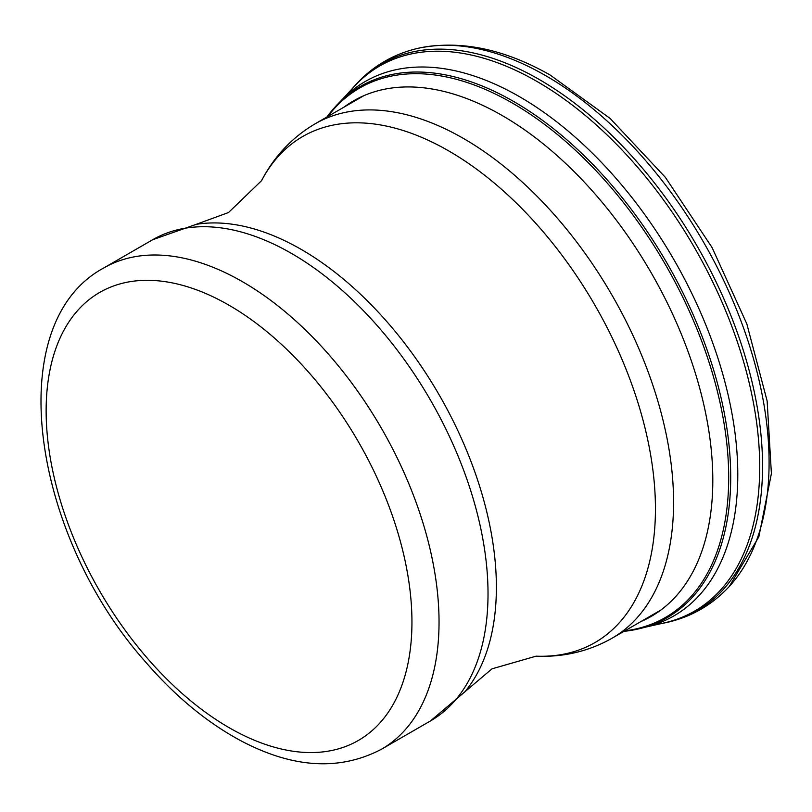 <?xml version="1.0" encoding="UTF-8"?>
<svg xmlns="http://www.w3.org/2000/svg" width="812" height="812" viewBox="0 0 812 812"><rect width="100%" height="100%" fill="white"/><g stroke="black" fill="none" stroke-linecap="round" stroke-linejoin="round"><path stroke-width="1.22" d="M664.003 622.966A314.762 181.726 -120 0 0 749.446 383.944A314.762 181.726 -120 0 0 536.346 81.088A314.762 181.726 -120 0 0 354.347 86.397L341.598 100.191M646.971 626.783A308.57 178.153 -120 0 0 727.633 392.825A308.57 178.153 -120 0 0 521.943 98.11A308.57 178.153 -120 0 0 342.593 99.176L337.954 103.926A306.723 177.087 -120 0 0 326.992 116.958M623.971 631.35A306.723 177.087 -120 0 0 640.526 628.427A306.723 177.087 -120 0 0 720.751 396.469A306.723 177.087 -120 0 0 517.183 103.55A306.723 177.087 -120 0 0 337.954 103.926M640.83 621.616A297.649 171.85 -120 0 0 700.431 390.907A297.649 171.85 -120 0 0 508.403 119.222A297.649 171.85 -120 0 0 343.852 107.225M728.608 587.198A315.827 182.345 -120 0 0 729.369 586.376A315.827 182.345 -120 0 0 743.102 326.769A315.827 182.345 -120 0 0 543.685 74.511A315.827 182.345 -120 0 0 418.545 48.192A315.827 182.345 -120 0 0 417.439 48.446C391.496 54.627 369.886 67.914 352.601 88.295M661.628 623.494A315.655 182.243 -120 0 0 753.059 386.329A315.655 182.243 -120 0 0 538.133 78.855A315.655 182.243 -120 0 0 352.621 88.275M624.773 630.883A305.708 176.498 -120 0 0 721.178 407.969A305.708 176.498 -120 0 0 516.199 105.306A305.708 176.498 -120 0 0 327.794 116.502M536.052 656.177A292.188 168.693 60 0 0 650.554 454.426A292.188 168.693 60 0 0 448.823 150.971A292.188 168.693 60 0 0 261.535 180.69C274.243 156.361 292.097 137.411 315.097 123.83A296.979 171.464 60 0 1 463.591 138.537A296.979 171.464 60 0 1 657.598 400.235A296.979 171.464 60 0 1 612.075 638.212C588.812 651.346 563.467 657.334 536.052 656.177L491.991 668.834L430.482 720.934A277.826 160.4 60 0 0 473.071 498.314A277.826 160.4 60 0 0 291.579 253.486A277.826 160.4 60 0 0 152.666 239.733L196.2 224.345A275.765 159.213 60 0 1 301.384 249.507A275.765 159.213 60 0 1 472.462 465.388A275.765 159.213 60 0 1 465.58 690.931M381.508 749.212C339.517 771.278 292.29 768.274 239.824 740.199C206.471 722.071 175.189 696.158 145.998 662.46C32.044 535.159 0.284 323.744 103.682 268.011A277.826 160.4 60 0 1 242.595 281.774A277.826 160.4 60 0 1 424.087 526.592A277.826 160.4 60 0 1 381.508 749.212L430.482 720.934M229.045 305.241A258.663 149.337 60 0 1 387.446 713.484A258.663 149.337 60 0 1 70.644 530.581A258.663 149.337 60 0 1 229.045 305.241M418.545 48.192C459.917 39.829 503.704 48.72 549.917 74.877L610.096 118.42L665.393 177.381L712.083 247.558L746.837 323.897L767.137 400.986L771.4 473.548L758.844 536.844L729.308 586.447M728.537 587.279C710.216 606.655 687.896 618.734 661.597 623.504M664.125 622.936L645.794 627.087M647.174 626.732L640.739 628.376M261.535 180.69L228.537 212.521L196.2 224.345M103.682 268.011L152.666 239.733M612.075 638.212L660.816 610.076M315.097 123.83L363.837 95.684"/></g></svg>
